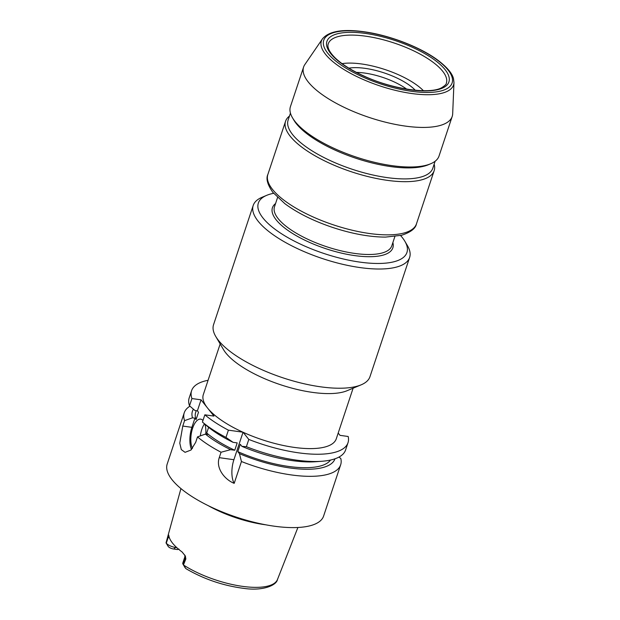 <?xml version="1.0" encoding="UTF-8"?>
<svg xmlns="http://www.w3.org/2000/svg" width="620" height="620" viewBox="0 0 620 620"><rect width="100%" height="100%" fill="white"/><g stroke="black" fill="none" stroke-linecap="round" stroke-linejoin="round"><path stroke-width="0.93" d="M273.614 193.293A78.298 27.133 18.4 0 0 266.771 195.308L262.082 197.268A82.421 28.559 18.4 0 0 253.216 205.437L213.567 324.647A82.421 28.559 18.4 0 0 215.768 336.497A82.421 28.559 18.4 0 0 282.751 377.766A82.421 28.559 18.4 0 0 361.111 384.849A82.421 28.559 18.4 0 0 369.977 376.673L409.626 257.471A82.421 28.559 18.4 0 0 407.425 245.613L404.844 241.242A78.298 27.133 18.4 0 0 400.574 235.53M215.768 336.497L223.51 349.626A70.052 24.281 18.4 0 0 280.442 384.702A70.052 24.281 18.4 0 0 347.045 390.724L361.111 384.849M253.216 205.437A82.421 28.559 18.4 0 0 322.408 258.555A82.421 28.559 18.4 0 0 409.626 257.471M266.771 195.308A78.298 27.133 18.4 0 0 324.082 253.534A78.298 27.133 18.4 0 0 404.844 241.242M289.463 116.056A78.298 27.133 18.4 0 0 285.556 121.28A78.298 27.133 18.4 0 0 351.292 171.74A78.298 27.133 18.4 0 0 434.147 170.702A78.298 27.133 18.4 0 0 434.147 164.184M290.447 113.127L288.122 120.094A76.237 26.42 18.4 0 0 352.121 169.229A76.237 26.42 18.4 0 0 432.807 168.222L435.124 161.254M322.462 38.851L304.815 64.604A78.298 27.133 18.4 0 0 303.606 67.03L290.439 106.601A78.298 27.133 18.4 0 0 292.531 117.862L293.818 120.055A76.237 26.42 18.4 0 0 355.787 158.224A76.237 26.42 18.4 0 0 428.265 164.781L430.606 163.796A78.298 27.133 18.4 0 0 439.03 156.031L452.197 116.459A78.298 27.133 18.4 0 0 452.678 113.785L453.972 82.592L453.522 78.787C452.282 73.377 447.012 67.154 437.728 60.101C420.236 47.035 389.275 35.146 364.025 31.759C342.736 28.807 328.879 31.171 322.462 38.851A69.642 24.134 18.4 0 0 379.843 85.885A69.642 24.134 18.4 0 0 453.972 82.592M292.531 117.862A78.298 27.133 18.4 0 0 356.167 157.069A78.298 27.133 18.4 0 0 430.606 163.796M303.606 67.03A78.298 27.133 18.4 0 0 369.334 117.49A78.298 27.133 18.4 0 0 452.197 116.459M423.406 90.698A51.514 17.848 18.4 0 0 361.669 63.984A51.514 17.848 18.4 0 0 342.085 63.643M415.245 90.233A41.525 14.392 18.4 0 0 365.149 68.363A41.525 14.392 18.4 0 0 348.905 68.161M406.658 89.102A39.145 13.57 18.4 0 0 364.762 73.075A39.145 13.57 18.4 0 0 356.454 72.401M242.901 432.186A70.052 24.281 -161.6 0 1 207.506 407.96L213.962 416.09L204.848 414.811A82.421 28.559 18.4 0 0 228.4 430.156L242.901 432.186A70.052 24.281 18.4 0 0 243.118 432.279L248.798 439.433A82.421 28.559 18.4 0 0 348.014 442.696A82.421 28.559 18.4 0 0 348.176 436.488L340.008 435.349L338.187 433.055M208.08 380.293A82.421 28.559 18.4 0 0 191.603 390.67A82.421 28.559 18.4 0 0 191.929 398.552L201.043 399.822L207.506 407.96A70.052 24.281 -161.6 0 1 203.329 394.568L220.17 343.961M353.113 388.19L336.28 438.797A70.052 24.281 -161.6 0 1 243.118 432.279M184.884 556.745A7.75 2.682 18.4 0 0 184.861 556.807L182.792 563.045A7.75 2.682 18.4 0 0 182.993 564.154A7.75 2.682 18.4 0 0 183.249 564.525L185.186 567.843A4.449 1.542 -161.6 0 1 185.062 567.657A4.449 1.542 -161.6 0 1 184.962 567.447M183.706 565.138A58.675 20.336 18.4 0 0 240.8 586.109A58.675 20.336 18.4 0 0 277.473 579.483C276.59 585.241 263.182 591.162 244.148 588.427C223.177 585.73 203.748 579.119 185.845 568.602L183.249 564.525L185.326 558.287L185.845 558.946L183.489 564.828M208.196 505.649A62.225 21.568 18.4 0 0 265.848 524.822M178.978 549.095L177.483 549.553L173.755 549.033A4.449 1.542 -161.6 0 1 168.276 546.561L166.036 542.903L167.842 536.292L168.369 536.951A7.75 2.682 18.4 0 0 169.469 537.99M166.036 542.903A58.675 20.336 18.4 0 1 166.144 542.454L166.292 543.182L168.369 536.951A4.123 3.418 -38.5 0 0 168.361 534.618L168.741 535.161L168.361 534.618L167.842 536.292M168.741 535.161A59.241 20.53 18.4 0 0 182.133 552.009L185.318 555.962L185.845 558.946M168.252 546.53L166.292 543.182A7.75 2.682 18.4 0 0 175.886 547.545L176.832 547.677M243.04 432.249L233.903 459.714A18.546 8.161 -82 0 0 234.19 483.344C224.952 479.771 215.543 468.325 219.248 457.661L221.053 452.236L230.632 449.663L234.755 450.236L237.197 442.905L233.074 442.324L225.982 437.41L228.4 430.156M248.798 439.433L246.388 446.695L241.878 446.33L240.258 444.292L237.817 451.631L239.436 453.662L241.451 461.52L234.19 483.344M241.451 461.52A82.421 28.559 18.4 0 0 340.667 464.783A82.421 28.559 18.4 0 0 340.829 458.575L339.024 457.033M239.436 453.662A75.136 26.04 18.4 0 0 334.978 458.8M208.607 427.358L206.731 433L207.863 434.426L205.414 434.085A75.136 26.04 18.4 0 0 230.632 449.663M205.414 434.085L197.501 436.899A82.421 28.559 18.4 0 0 221.053 452.236M237.817 451.631A71.703 24.847 18.4 0 0 330.514 460.048M206.731 433A71.703 24.847 18.4 0 0 234.755 450.236M241.878 446.33A75.136 26.04 18.4 0 0 315.673 461.722L321.718 461.28A82.421 28.559 18.4 0 0 345.596 449.957L348.014 442.696M204.848 414.811L202.43 422.073L207.855 426.746A75.136 26.04 18.4 0 0 233.074 442.324M246.388 446.695A82.421 28.559 18.4 0 0 321.718 461.28M202.43 422.073A82.421 28.559 18.4 0 0 225.982 437.41M197.501 436.899L195.695 442.324L190.952 450.05L185.062 452.329L181.304 449.601L179.777 443.184L182.776 426.056L184.582 420.631L192.494 417.826L194.944 418.167L196.075 419.593L198.516 412.261L197.385 410.828L194.936 410.486L189.511 405.805L191.929 398.552M189.945 406.185A82.421 28.559 18.4 0 0 184.256 412.75A82.421 28.559 18.4 0 0 184.582 420.631M184.256 412.75L167.199 464.024A82.421 28.559 18.4 0 0 236.391 517.142A82.421 28.559 18.4 0 0 323.609 516.057L340.667 464.783M193.432 409.192A75.136 26.04 18.4 0 0 192.494 417.826M196.238 410.673L195.664 412.385A71.703 24.847 18.4 0 0 196.075 419.593M204.476 423.84A16.484 7.254 -82 0 0 200.314 435.899M204.926 424.227A16.484 7.254 98 0 1 205.786 434.139M192.456 448.462A16.484 7.254 98 0 1 192.146 429.753A16.484 7.254 98 0 1 200.64 419.143A16.484 7.254 98 0 1 202.965 420.476M201.043 399.822L197.385 410.828M194.944 418.167L191.89 427.335A18.546 8.161 -82 0 0 191.479 449.554M191.603 390.67L189.185 397.924A82.421 28.559 18.4 0 0 189.511 405.805M275.559 203.546A63.465 21.994 18.4 0 0 325.702 248.651A63.465 21.994 18.4 0 0 392.871 242.575M277.566 197.517L274.482 206.809A61.814 21.421 18.4 0 0 326.368 246.644A61.814 21.421 18.4 0 0 391.786 245.83L394.878 236.538M416.454 223.89C415.571 228.524 410.603 232.322 401.574 235.274L385.524 237.103C369.59 237.042 351.865 233.787 332.351 227.346C313.294 220.883 297.476 213.001 284.906 203.709L272.916 192.433C267.499 184.721 265.817 178.731 267.863 174.46A78.298 27.133 18.4 0 0 333.599 224.921A78.298 27.133 18.4 0 0 416.454 223.89L434.147 170.702M364.343 31.969A67.65 23.444 18.4 0 0 347.595 69.161A67.65 23.444 18.4 0 0 451.81 83.754A67.65 23.444 18.4 0 0 364.343 31.969M365.521 33.441A64.286 22.281 18.4 0 0 349.603 68.789A64.286 22.281 18.4 0 0 448.632 82.654A64.286 22.281 18.4 0 0 365.521 33.441M365.63 36.177A62.225 21.568 18.4 0 0 328.259 43.819C327.918 44.934 326.275 49.251 335.683 58.404C342.372 64.62 351.835 70.51 364.064 76.082C392.22 89.203 429.18 94.434 441.37 87.885C444.865 85.754 446.524 84.157 446.354 83.103A62.225 21.568 18.4 0 0 365.63 36.177M184.822 555.117L184.861 556.807A7.75 2.682 18.4 0 0 184.838 556.915A7.75 2.682 18.4 0 0 185.326 558.287A4.123 3.418 141.5 0 0 185.318 555.962M173.755 549.033L176.072 546.972M233.903 459.714L219.248 457.661M191.89 427.335L182.776 426.056M267.863 174.46L285.556 121.28M185.062 567.657L182.993 564.154M277.473 579.483L297.902 527.488M166.144 542.454L180.931 488.575"/></g></svg>

